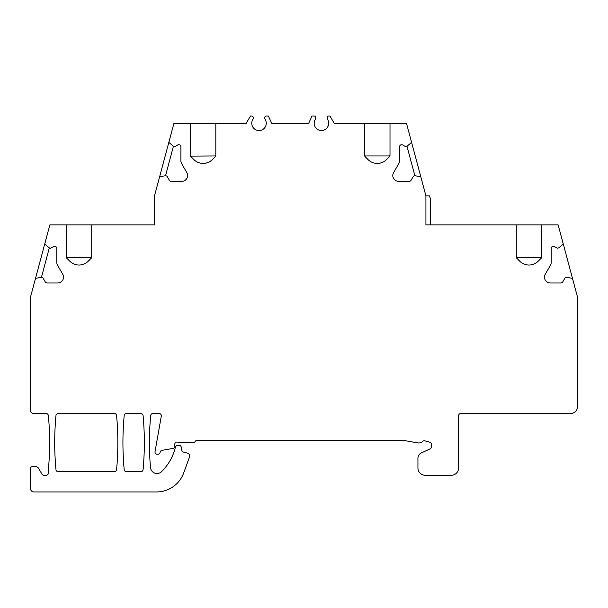 <?xml version="1.0" encoding="UTF-8"?>
<svg xmlns="http://www.w3.org/2000/svg" width="608" height="608" viewBox="0 0 608 608"><rect width="100%" height="100%" fill="white"/><g stroke="black" fill="none" stroke-linecap="round" stroke-linejoin="round"><path stroke-width="0.91" d="M572.478 278.358L563.274 244.006L558.676 247.866L557.27 248.246L554.45 246.612A2.174 2.174 0 0 0 551.182 248.505L551.182 262.413A5.806 5.806 0 0 1 550.407 265.316L545.254 274.246A5.806 5.806 0 0 0 550.278 282.956L560.865 282.956A2.174 2.174 0 0 0 562.75 281.869L565.159 277.689L566.565 277.309L572.478 278.358L577.6 297.472L577.6 406.326A7.258 7.258 0 0 1 570.342 413.584L460.758 413.584A2.174 2.174 0 0 0 458.584 415.766L458.584 468.016A7.258 7.258 0 0 1 451.326 475.274L425.197 475.274A7.258 7.258 0 0 1 417.939 468.016L417.939 458.234A5.806 5.806 0 0 1 421.291 452.975L430.107 448.864A2.174 2.174 0 0 0 431.368 446.888L431.368 444.288A2.174 2.174 0 0 0 429.75 442.183L424.741 440.838A2.174 2.174 0 0 0 422.674 441.37A5.806 5.806 0 0 1 417.658 442.89L403.94 440.473A2.174 2.174 0 0 0 403.56 440.435L197.022 440.435A2.174 2.174 0 0 0 195.138 441.522A2.174 2.174 0 0 1 193.253 442.616L178.478 442.616A2.174 2.174 0 0 0 174.823 444.212L174.823 446.264A2.174 2.174 0 0 1 173.022 448.408L161.964 450.353A2.174 2.174 0 0 0 160.238 451.934L160.056 452.61A2.174 2.174 0 0 1 157.951 454.229L157.183 454.229A2.174 2.174 0 0 1 155.032 451.668L161.302 416.138A2.174 2.174 0 0 0 159.159 413.584L152.851 413.584A2.174 2.174 0 0 0 150.685 415.56A290.29 290.29 0 0 0 150.488 467.522A6.528 6.528 0 0 0 161.568 471.626A50.798 50.798 0 0 0 175.066 448.506L175.476 446.986A2.174 2.174 0 0 1 177.582 445.375L179.132 445.375A2.174 2.174 0 0 1 181.275 447.169L181.959 451.014A1.087 1.087 0 0 0 182.75 451.881L187.72 453.211A2.174 2.174 0 0 1 189.331 455.316L189.331 456.213A7.258 7.258 0 0 1 188.898 458.698L183.738 472.864A29.032 29.032 0 0 1 156.461 491.963L34.025 491.963A3.625 3.625 0 0 1 30.4 488.338L30.4 468.738A2.174 2.174 0 0 1 32.574 466.564L35.477 466.564A3.625 3.625 0 0 1 38.623 468.38L41.975 474.187A2.174 2.174 0 0 0 43.86 475.274L46.178 475.274A2.174 2.174 0 0 0 48.351 473.077A2.174 2.174 0 0 1 48.351 472.956L48.351 470.189A7.258 7.258 0 0 1 48.382 469.52A290.29 290.29 0 0 0 48.366 415.56A2.174 2.174 0 0 0 46.2 413.584L34.025 413.584A3.625 3.625 0 0 1 30.4 409.959L30.4 297.472L35.522 278.358L41.435 277.309L42.841 277.689L45.25 281.869A2.174 2.174 0 0 0 47.135 282.956L57.722 282.956A5.806 5.806 0 0 0 62.746 274.246L57.593 265.316A5.806 5.806 0 0 1 56.818 262.413L56.818 248.505A2.174 2.174 0 0 0 53.55 246.612L50.73 248.246L49.324 247.866L44.726 244.006L49.848 224.899L66.325 224.899L66.325 256.827A2.174 2.174 0 0 0 66.964 258.37L69.783 261.189A13.064 13.064 0 0 0 88.259 261.189L91.086 258.37A2.174 2.174 0 0 0 91.724 256.827L91.724 224.899L154.5 224.899L154.5 195.867L159.623 176.753L165.536 175.712L166.934 176.084L169.351 180.264A2.174 2.174 0 0 0 171.236 181.351L181.822 181.351A5.806 5.806 0 0 0 186.846 172.642L181.693 163.712A5.806 5.806 0 0 1 180.918 160.808L180.918 146.9A2.174 2.174 0 0 0 177.65 145.016L174.83 146.642L173.424 146.27L168.826 142.409L173.949 123.295L190.426 123.295L190.426 155.222A2.174 2.174 0 0 0 191.064 156.765L193.884 159.592A13.064 13.064 0 0 0 212.359 159.592L215.186 156.765A2.174 2.174 0 0 0 215.825 155.222L215.825 123.295L246.24 123.295L250.435 116.037L251.75 116.037A1.452 1.452 0 0 1 253.202 117.488L253.202 118.476A1.452 1.452 0 0 1 252.958 119.282A7.258 7.258 0 0 0 263.781 128.752A7.258 7.258 0 0 0 265.05 119.282A1.452 1.452 0 0 1 264.814 118.476L264.814 117.488A1.452 1.452 0 0 1 266.258 116.037L268.371 116.037L266.258 116.037M563.274 244.006L558.152 224.899L541.675 224.899L541.675 256.827A2.174 2.174 0 0 1 541.036 258.37L541.553 257.556L516.473 257.731M365.104 156.621L368.06 159.592A13.064 13.064 0 0 0 386.536 159.592L389.872 155.952L364.724 155.952L365.233 156.765A2.174 2.174 0 0 1 364.595 155.222L364.595 123.295L406.478 123.295L411.601 142.409L406.995 146.27L405.597 146.642L402.777 145.016A2.174 2.174 0 0 0 399.509 146.9L399.509 160.808A5.806 5.806 0 0 1 398.726 163.712L393.574 172.642A5.806 5.806 0 0 0 398.605 181.351L409.184 181.351A2.174 2.174 0 0 0 411.069 180.264L413.486 176.084L414.884 175.712L420.804 176.753L425.919 195.867L425.919 224.899L516.276 224.899L516.276 256.827A2.174 2.174 0 0 0 516.914 258.37L519.741 261.189A13.064 13.064 0 0 0 538.217 261.189L541.036 258.37L541.675 256.827M390.002 123.295L390.002 155.222A2.174 2.174 0 0 1 389.363 156.765L390.002 155.222M364.595 123.295L334.18 123.295L329.992 116.037L328.677 116.037A1.452 1.452 0 0 0 327.226 117.488L327.226 118.476A1.452 1.452 0 0 0 327.469 119.282A7.258 7.258 0 0 1 316.639 128.752A7.258 7.258 0 0 1 315.37 119.282A1.452 1.452 0 0 0 315.613 118.476L315.613 117.488A1.452 1.452 0 0 0 314.161 116.037L312.048 116.037L308.666 123.295L271.753 123.295L268.371 116.037M124.192 469.672A2.174 2.174 0 0 0 126.365 471.641L140.912 471.641A2.174 2.174 0 0 0 143.078 469.672A290.29 290.29 0 0 0 143.078 415.56A2.174 2.174 0 0 0 140.912 413.584L126.365 413.584A2.174 2.174 0 0 0 124.192 415.56A290.29 290.29 0 0 0 124.192 469.672M55.974 469.672A2.174 2.174 0 0 0 58.14 471.641L114.418 471.641A2.174 2.174 0 0 0 116.584 469.672A290.29 290.29 0 0 0 116.584 415.56A2.174 2.174 0 0 0 114.418 413.584L58.14 413.584A2.174 2.174 0 0 0 55.974 415.56A290.29 290.29 0 0 0 55.974 469.672M516.276 224.899L541.675 224.899M425.919 195.867L429.552 195.867L430.639 199.926L430.639 224.899M411.601 142.409L420.804 176.753M406.995 146.27L414.884 175.712M271.525 122.793L270.613 120.848L271.753 123.295L308.666 123.295L309.806 120.848M334.18 123.295L335.92 123.295M190.426 123.295L215.825 123.295M244.507 123.295L246.24 123.295M329.992 116.037L328.677 116.037M327.226 118.476L327.226 117.488M315.37 119.282A7.258 7.258 0 0 0 326.2 128.752A7.258 7.258 0 0 0 327.469 119.282M315.613 117.488L315.613 118.476M215.825 155.222L215.186 156.765L215.696 155.952L190.623 156.127M193.884 159.592L194.628 160.276M195.426 160.907L196.285 161.485M198.17 162.442L199.204 162.815M199.287 162.838L200.29 163.104M201.415 163.301L202.57 163.408M202.935 163.415L203.361 163.415M203.733 163.4L204.888 163.294M206.013 163.096L208.126 162.42M209.091 161.971L210.003 161.462M211.63 160.269L212.359 159.592M190.426 155.222L190.927 156.621M368.06 159.592L368.798 160.276M369.603 160.907L370.462 161.485M372.347 162.442L373.38 162.815M373.464 162.838L374.46 163.104M375.592 163.301L376.747 163.408M377.112 163.415L377.538 163.415M377.91 163.4L379.065 163.294M380.19 163.096L382.303 162.42M383.268 161.971L384.172 161.462M385.806 160.269L386.536 159.592M364.595 155.222L364.792 156.127M264.814 118.476L264.814 117.488M252.958 119.282A7.258 7.258 0 0 0 263.781 128.752A7.258 7.258 0 0 0 265.05 119.282M253.202 117.488L253.202 118.476M91.724 256.827L91.086 258.37L91.603 257.556L66.523 257.731M69.783 261.189L70.528 261.881M71.326 262.512L72.185 263.082M74.07 264.047L75.103 264.419M75.187 264.442L76.19 264.708M77.315 264.906L78.47 265.004M78.835 265.02L79.26 265.02M79.633 265.004L80.788 264.898M81.913 264.693L84.026 264.024M84.998 263.576L85.903 263.059M87.529 261.866L88.259 261.189M66.325 256.827L66.827 258.225M66.325 224.899L91.724 224.899M35.522 278.358L44.726 244.006M41.435 277.309L49.324 247.866M159.623 176.753L168.826 142.409M165.536 175.712L173.424 146.27M519.741 261.189L520.478 261.881M521.276 262.512L522.135 263.082M524.02 264.047L525.054 264.419M525.137 264.442L526.14 264.708M527.265 264.906L528.42 265.004M528.785 265.02L529.211 265.02M529.583 265.004L530.738 264.898M531.863 264.693L533.976 264.024M534.949 263.576L535.853 263.059M537.48 261.866L538.217 261.189M516.276 256.827L516.777 258.225"/></g></svg>
